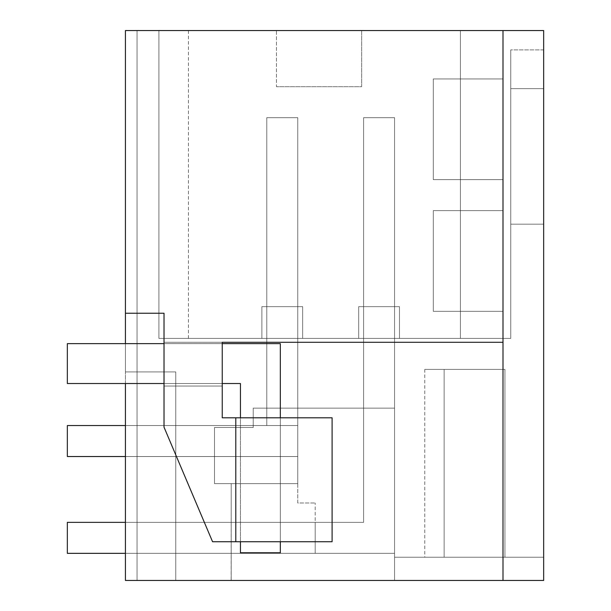 <?xml version="1.0" encoding="UTF-8"?>
<svg xmlns="http://www.w3.org/2000/svg" width="611" height="611" viewBox="0 0 611 611"><rect width="100%" height="100%" fill="white"/><g stroke="black" fill="none" stroke-linecap="round" stroke-linejoin="round"><path stroke-width="0.46" stroke-dasharray="3.06 2.29" d="M125.431 313.244L164.023 313.244L125.431 313.244L125.431 580.45L125.431 30.55L125.431 580.45L137.047 580.45L137.047 30.55L125.431 30.55L137.047 30.55L125.431 30.55L137.047 30.55L125.431 30.55L137.047 30.55L125.431 30.55L137.047 30.55L125.431 30.55L137.047 30.55L125.431 30.55L137.047 30.55L125.431 30.55L137.047 30.55L125.431 30.55L137.047 30.55L125.431 30.55L137.047 30.55L125.431 30.55L137.047 30.55L125.431 30.55L137.047 30.55L125.431 30.55L137.047 30.55L125.431 30.55L137.047 30.55L125.431 30.55L125.431 313.244L164.023 313.244L164.023 342.29L502.998 342.29L502.998 580.45L502.998 30.55L125.431 30.55L137.047 30.55L125.431 30.55L137.047 30.55L137.047 580.45L502.998 580.45L502.998 30.55L543.66 30.55L543.66 88.641L543.66 30.55L460.404 30.55L460.404 338.418L510.743 338.418L510.743 88.641L510.743 338.418L460.404 338.418L510.743 338.418L510.743 88.641L510.743 338.418L158.913 338.418L460.434 338.418M502.998 580.45L543.66 580.45L543.66 557.217L543.66 580.45L543.66 557.217L543.66 580.45L543.66 557.217L543.66 580.45L543.66 557.217L543.66 580.45L543.66 557.217L543.66 580.45L543.66 557.217L543.66 580.45L543.66 557.217L543.66 580.45L543.66 557.217L543.66 580.45L543.66 557.217L543.66 580.45L543.66 557.217L543.66 580.45L543.66 557.217L543.66 580.45L543.66 557.217L543.66 580.45L543.66 557.217L543.66 580.45L543.66 557.217L543.66 580.45L543.66 557.217L394.569 557.217L444.136 557.217L444.136 369.395L424.775 369.395L444.136 369.395L444.136 557.217L444.136 369.395L444.136 557.217L424.775 557.217L504.938 557.217L504.938 369.395L444.136 369.395L444.136 557.217L504.938 557.217L504.938 369.395L504.938 557.217L504.938 369.395L444.136 369.395L444.136 557.217L424.775 557.217L504.938 557.217L444.136 557.217L444.136 369.395L424.775 369.395L444.136 369.395L444.136 557.217L444.136 369.395L444.136 557.217L424.775 557.217L504.938 557.217L504.938 369.395L444.136 369.395L444.136 557.217L504.938 557.217L504.938 369.395L504.938 557.217L504.938 369.395L444.136 369.395L444.136 557.217L424.775 557.217L504.938 557.217L444.136 557.217L444.136 369.395L424.775 369.395L444.136 369.395L444.136 557.217L444.136 369.395L444.136 557.217L424.775 557.217L504.938 557.217L504.938 369.395L444.136 369.395L444.136 557.217L504.938 557.217L504.938 369.395L504.938 557.217L504.938 369.395L444.136 369.395L444.136 557.217L424.775 557.217L504.938 557.217L444.136 557.217L444.136 369.395L424.775 369.395L444.136 369.395L444.136 557.217L444.136 369.395L444.136 557.217L424.775 557.217L504.938 557.217L504.938 369.395L444.136 369.395L444.136 557.217L504.938 557.217L504.938 369.395L504.938 557.217L504.938 369.395L444.136 369.395L444.136 557.217L424.775 557.217L504.938 557.217L444.136 557.217L444.136 369.395L424.775 369.395L444.136 369.395L444.136 557.217L444.136 369.395L444.136 557.217L424.775 557.217L444.136 557.217L444.136 369.395L424.775 369.395L444.136 369.395L444.136 557.217L504.938 557.217L504.938 369.395L444.136 369.395L444.136 557.217L424.775 557.217L504.938 557.217L504.938 369.395L504.938 557.217L444.136 557.217L444.136 369.395L444.136 557.217L444.136 369.395L444.136 557.217L424.775 557.217L504.938 557.217L504.938 369.395L504.938 557.217L444.136 557.217L504.938 557.217L504.938 369.395L424.775 369.395L444.136 369.395L444.136 557.217L444.136 369.395L444.136 557.217L424.775 557.217L444.136 557.217L444.136 369.395L444.136 557.217L504.938 557.217L504.938 369.395L444.136 369.395L444.136 557.217L424.775 557.217L504.938 557.217L504.938 369.395L504.938 557.217L444.136 557.217L504.938 557.217L504.938 369.395L444.136 369.395L444.136 557.217L424.775 557.217L444.136 557.217L444.136 369.395L444.136 557.217L424.775 557.217L504.938 557.217L504.938 369.395L504.938 557.217L504.938 369.395L504.938 557.217L394.569 557.217L543.66 557.217L504.938 557.217L543.66 557.217L543.66 580.45L543.66 30.55L460.404 30.55L460.404 338.418L158.913 338.418L158.913 30.55L158.913 338.418C197.712 338.418 197.712 338.418 158.913 338.418C197.712 338.418 197.712 338.418 158.913 338.418L158.913 30.55L158.913 338.418C197.712 338.418 197.712 338.418 158.913 338.418C197.712 338.418 197.712 338.418 158.913 338.418L158.913 30.55L158.913 338.418C197.712 338.418 197.712 338.418 158.913 338.418C197.712 338.418 197.712 338.418 158.913 338.418L158.913 30.55L158.913 338.418C197.712 338.418 197.712 338.418 158.913 338.418C197.712 338.418 197.712 338.418 158.913 338.418L158.913 30.55L158.913 338.418C197.712 338.418 197.712 338.418 158.913 338.418C197.712 338.418 197.712 338.418 158.913 338.418L158.913 30.55L158.913 338.418C197.712 338.418 197.712 338.418 158.913 338.418C197.712 338.418 197.712 338.418 158.913 338.418L158.913 30.55L158.913 338.418C197.712 338.418 197.712 338.418 158.913 338.418C197.712 338.418 197.712 338.418 158.913 338.418L158.913 30.55L158.913 338.418C197.712 338.418 197.712 338.418 158.913 338.418C197.712 338.418 197.712 338.418 158.913 338.418L158.913 30.55L158.913 338.418C197.712 338.418 197.712 338.418 158.913 338.418C197.712 338.418 197.712 338.418 158.913 338.418L158.913 30.55L158.913 338.418L158.913 30.55L543.66 30.55L158.913 30.55L543.66 30.55L158.913 30.55L543.66 30.55L158.913 30.55L543.66 30.55L158.913 30.55L543.66 30.55L158.913 30.55L543.66 30.55L158.913 30.55L543.66 30.55L158.913 30.55L543.66 30.55L158.913 30.55L543.66 30.55L158.913 30.55L543.66 30.55L158.913 30.55L543.66 30.55L158.913 30.55L543.66 30.55L158.913 30.55L158.913 338.418C197.712 338.418 197.712 338.418 158.913 338.418C197.712 338.418 197.712 338.418 158.913 338.418L158.913 30.55L158.913 338.418C197.712 338.418 197.712 338.418 158.913 338.418C197.712 338.418 197.712 338.418 158.913 338.418L158.913 30.55L158.913 338.418C197.712 338.418 197.712 338.418 158.913 338.418C197.712 338.418 197.712 338.418 158.913 338.418L158.913 30.55L158.913 338.418C197.712 338.418 197.712 338.418 158.913 338.418C197.712 338.418 197.712 338.418 158.913 338.418L158.913 30.55L158.913 338.418L188.425 338.418L158.913 338.418L158.913 30.55L158.913 338.418L158.913 30.55L158.913 338.418L158.913 30.55L158.913 338.418L188.425 338.418L158.913 338.418L158.913 30.55L543.66 30.55L158.913 30.55L543.66 30.55L460.404 30.55L460.404 338.418L510.743 338.418L510.743 88.641L543.66 88.641L510.743 88.641L543.66 88.641L510.743 88.641L543.66 88.641L510.743 88.641L543.66 88.641L510.743 88.641L543.66 88.641L510.743 88.641L543.66 88.641L510.743 88.641L543.66 88.641L510.743 88.641L543.66 88.641L510.743 88.641L543.66 88.641L510.743 88.641L543.66 88.641L510.743 88.641L543.66 88.641L510.743 88.641L543.66 88.641L510.743 88.641L543.66 88.641L510.743 88.641L543.66 88.641L510.743 88.641L543.66 88.641L543.66 30.55L543.66 88.641L543.66 30.55L543.66 88.641L543.66 30.55L543.66 88.641L543.66 30.55L543.66 88.641L543.66 30.55L543.66 88.641L543.66 30.55L543.66 88.641L543.66 30.55L543.66 88.641L543.66 30.55L543.66 88.641L543.66 30.55L543.66 88.641L543.66 30.55L543.66 88.641L543.66 30.55L543.66 88.641L543.66 30.55L543.66 88.641L543.66 30.55L543.66 88.641L543.66 30.55L543.66 88.641L510.743 88.641L510.743 338.418L158.913 338.418L158.913 30.55L158.913 338.418L158.913 30.55L460.434 30.55M175.769 580.45L231.187 580.45L175.769 580.45L231.187 580.45L175.769 580.45L231.187 580.45L175.769 580.45L231.187 580.45L175.769 580.45L231.187 580.45L175.769 580.45L231.187 580.45L175.769 580.45L231.187 580.45L175.769 580.45L231.187 580.45L175.769 580.45L231.187 580.45L175.769 580.45L231.187 580.45L175.769 580.45L231.187 580.45L175.769 580.45L231.187 580.45L175.769 580.45L231.187 580.45L175.769 580.45L231.187 580.45L175.769 580.45L175.769 371.916L137.047 371.916L137.047 30.55L137.047 371.916L137.047 30.55L137.047 371.916L137.047 30.55L137.047 371.916L137.047 30.55L137.047 371.916L137.047 30.55L137.047 371.916L137.047 30.55L137.047 371.916L137.047 30.55L137.047 371.916L137.047 30.55L137.047 371.916L137.047 30.55L137.047 371.916L137.047 30.55L137.047 371.916L137.047 30.55L137.047 371.916L137.047 30.55L137.047 371.916L137.047 30.55L137.047 371.916L175.769 371.916L175.769 580.45L175.769 425.546L297.756 425.546L175.769 425.546L175.769 580.45L137.047 580.45L137.047 371.916L125.431 371.916L137.047 371.916L125.431 371.916L137.047 371.916L125.431 371.916L137.047 371.916L125.431 371.916L137.047 371.916L125.431 371.916L137.047 371.916L125.431 371.916L137.047 371.916L125.431 371.916L137.047 371.916L125.431 371.916L137.047 371.916L125.431 371.916L137.047 371.916L125.431 371.916L137.047 371.916L125.431 371.916L137.047 371.916L125.431 371.916L137.047 371.916L125.431 371.916L137.047 371.916L125.431 371.916L125.431 30.55L125.431 371.916L125.431 30.55L125.431 371.916L125.431 30.55L125.431 371.916L125.431 30.55L125.431 371.916L125.431 30.55L125.431 371.916L125.431 30.55L125.431 371.916L125.431 30.55L125.431 371.916L125.431 30.55L125.431 371.916L125.431 30.55L125.431 371.916L125.431 30.55L125.431 371.916L125.431 30.55L125.431 371.916L125.431 30.55L125.431 371.916L125.431 30.55L125.431 371.916L137.047 371.916L137.047 30.55L137.047 580.45L394.569 580.45L394.569 408.125L253.221 408.125L394.569 408.125L394.569 553.345L315.184 553.345L394.569 553.345L394.569 306.661L363.591 306.661L394.569 306.661L363.591 306.661L394.569 306.661L363.591 306.661L394.569 306.661L363.591 306.661L394.569 306.661L363.591 306.661L394.569 306.661L363.591 306.661L394.569 306.661L363.591 306.661L394.569 306.661L363.591 306.661L394.569 306.661L363.591 306.661L394.569 306.661L363.591 306.661L394.569 306.661L363.591 306.661L394.569 306.661L363.591 306.661L394.569 306.661L363.591 306.661L394.569 306.661L363.591 306.661L394.569 306.661L363.591 306.661L394.569 306.661L394.569 553.345L315.184 553.345L315.184 522.359L363.591 522.359L363.591 306.661L363.591 522.359L315.184 522.359L315.184 553.345L315.184 522.359L315.184 553.345L315.184 522.359L315.184 553.345L315.184 522.359L315.184 553.345L315.184 522.359L315.184 553.345L315.184 522.359L315.184 553.345L315.184 522.359L315.184 553.345L315.184 522.359L315.184 553.345L315.184 522.359L315.184 553.345L315.184 522.359L315.184 553.345L315.184 522.359L315.184 553.345L315.184 522.359L315.184 553.345L315.184 522.359L315.184 553.345L315.184 522.359L315.184 553.345L315.184 522.359L315.184 553.345L394.569 553.345L315.184 553.345L315.184 502.998L315.184 553.345L394.569 553.345L394.569 408.125L394.569 580.45L543.66 580.45L394.569 580.45L394.569 557.217L394.569 580.45L543.66 580.45L394.569 580.45L394.569 557.217L394.569 580.45L394.569 557.217L394.569 580.45L394.569 557.217L394.569 580.45L394.569 557.217L394.569 580.45L394.569 557.217L394.569 580.45L394.569 557.217L394.569 580.45L394.569 557.217L394.569 580.45L394.569 557.217L394.569 580.45L394.569 557.217L394.569 580.45L394.569 557.217L394.569 580.45L394.569 557.217L394.569 580.45L394.569 557.217L394.569 580.45L394.569 557.217L394.569 580.45L394.569 557.217L394.569 580.45L231.187 580.45L231.187 483.637L297.756 483.637L297.756 502.998L315.184 502.998L297.756 502.998L297.756 483.637L214.499 483.637L231.187 483.637L231.187 580.45L231.187 483.637L231.187 580.45L231.187 483.637L297.756 483.637L214.499 483.637L231.187 483.637L231.187 580.45L231.187 483.637L297.756 483.637L231.187 483.637L231.187 580.45L231.187 483.637L297.756 483.637L231.187 483.637L231.187 580.45L231.187 483.637L297.756 483.637L231.187 483.637L231.187 580.45L231.187 483.637L297.756 483.637L231.187 483.637L231.187 580.45L231.187 483.637L297.756 483.637L231.187 483.637L231.187 580.45L231.187 483.637L297.756 483.637L231.187 483.637L231.187 580.45L231.187 483.637L297.756 483.637L231.187 483.637L231.187 580.45L231.187 483.637L297.756 483.637L231.187 483.637L231.187 580.45L231.187 483.637L297.756 483.637L231.187 483.637L231.187 580.45L231.187 483.637L297.756 483.637L231.187 483.637L231.187 580.45L231.187 483.637L297.756 483.637L231.187 483.637L231.187 580.45L231.187 483.637L297.756 483.637L231.187 483.637L231.187 580.45L231.187 483.637L297.756 483.637L231.187 483.637L231.134 580.45M543.66 49.911L510.743 49.911L510.743 224.176L543.66 224.176L510.743 224.176L510.743 49.911L510.743 224.176L543.66 224.176L510.743 224.176L510.743 49.911L510.743 224.176L543.66 224.176L510.743 224.176L510.743 49.911L510.743 224.176L543.66 224.176L510.743 224.176L510.743 49.911L510.743 224.176L543.66 224.176L510.743 224.176L510.743 49.911L510.743 224.176L543.66 224.176L510.743 224.176L510.743 49.911L510.743 224.176L543.66 224.176L510.743 224.176L510.743 49.911L510.743 224.176L543.66 224.176L510.743 224.176L510.743 49.911L510.743 224.176L543.66 224.176L510.743 224.176L510.743 49.911L510.743 224.176L543.66 224.176L510.743 224.176L510.743 49.911L510.743 224.176L543.66 224.176L510.743 224.176L510.743 49.911L510.743 224.176L543.66 224.176L510.743 224.176L510.743 49.911L510.743 224.176L543.66 224.176L510.743 224.176L510.743 49.911L510.743 224.176L543.66 224.176L510.743 224.176L510.743 49.911L543.66 49.911L543.66 224.176L543.66 49.911L543.66 224.176L543.66 49.911L543.66 224.176L543.66 49.911L543.66 224.176L543.66 49.911L543.66 224.176L543.66 49.911L543.66 224.176L543.66 49.911L543.66 224.176L543.66 49.911L543.66 224.176L543.66 49.911L543.66 224.176L543.66 49.911L543.66 224.176L543.66 49.911L543.66 224.176L543.66 49.911L543.66 224.176L543.66 49.911L543.66 224.176L543.66 49.911L543.66 224.176L543.66 49.911L510.743 49.911L543.66 49.911M214.499 427.486L214.499 483.637L214.499 427.486L253.221 427.486L253.221 408.125L394.569 408.125L253.221 408.125L253.221 427.486L253.221 408.125L253.221 427.486L214.499 427.486L253.221 427.486L214.499 427.486L214.499 483.637L214.499 427.486M297.756 425.546L297.756 483.637L297.756 425.546L266.778 425.546L297.756 425.546L297.756 483.637L297.756 425.546L297.756 483.637L297.756 425.546L297.756 483.637L297.756 425.546L297.756 483.637L297.756 425.546L297.756 483.637L297.756 425.546L297.756 483.637L297.756 425.546L297.756 483.637L297.756 425.546L297.756 483.637L297.756 425.546L297.756 483.637L297.756 425.546L297.756 483.637L297.756 425.546L297.756 483.637L297.756 425.546L297.756 483.637L297.756 425.546L297.756 483.637L297.756 425.546L297.756 483.637L297.756 425.546L266.778 425.546L266.778 306.661L297.756 306.661L297.756 425.546L266.778 425.546L266.778 306.661L297.756 306.661L297.756 425.546L266.778 425.546L266.778 306.661L297.756 306.661L297.756 425.546L266.778 425.546L266.778 306.661L297.756 306.661L297.756 425.546L266.778 425.546L266.778 306.661L297.756 306.661L297.756 425.546L266.778 425.546L266.778 306.661L297.756 306.661L297.756 425.546L266.778 425.546L266.778 306.661L297.756 306.661L297.756 425.546L266.778 425.546L266.778 306.661L297.756 306.661L297.756 425.546L266.778 425.546L266.778 306.661L297.756 306.661L297.756 425.546L266.778 425.546L266.778 306.661L297.756 306.661L297.756 425.546L266.778 425.546L266.778 306.661L297.756 306.661L297.756 425.546L266.778 425.546L266.778 306.661L297.756 306.661L297.756 425.546L266.778 425.546L266.778 306.661L297.756 306.661L297.756 425.546L266.778 425.546L266.778 306.661L297.756 306.661L297.756 425.546L266.778 425.546L266.778 306.661L297.756 306.661L297.756 425.546L266.778 425.546L266.778 306.661L297.756 306.661L297.756 425.546L266.778 425.546L266.778 306.661L297.756 306.661L297.756 425.546L266.778 425.546L266.778 306.661L297.756 306.661L297.756 425.546L266.778 425.546L266.778 306.661L297.756 306.661L297.756 425.546L266.778 425.546L266.778 306.661L297.756 306.661L297.756 425.546L266.778 425.546L266.778 306.661L297.756 306.661L297.756 425.546L266.778 425.546L266.778 306.661L297.756 306.661L297.756 425.546L266.778 425.546L266.778 306.661L297.756 306.661L297.756 425.546L266.778 425.546L266.778 306.661L297.756 306.661L297.756 425.546L266.778 425.546L266.778 306.661L297.756 306.661L297.756 425.546L266.778 425.546L266.778 306.661L297.756 306.661L297.756 425.546L266.778 425.546L266.778 306.661L297.756 306.661L297.756 425.546L266.778 425.546L266.778 306.661L297.756 306.661L297.756 425.546L297.756 306.661L297.756 425.546L175.769 425.546L297.756 425.546M125.431 383.532L125.431 343.642M502.998 179.642L502.998 78.956L433.291 78.956L433.291 179.642L433.291 78.956L502.998 78.956L433.291 78.956L433.291 179.642L433.291 78.956L502.998 78.956L502.998 179.642L433.291 179.642L502.998 179.642L502.998 78.956L502.998 179.642L433.291 179.642L502.998 179.642M502.998 311.312L502.998 210.619L433.291 210.619L502.998 210.619L433.291 210.619L433.291 311.312L433.291 210.619L433.291 311.312L433.291 210.619L502.998 210.619L502.998 311.312L433.291 311.312L502.998 311.312L502.998 210.619L502.998 311.312L433.291 311.312L502.998 311.312M460.404 30.55L460.404 338.418L510.743 338.418L510.743 88.641L510.743 338.418L460.404 338.418L510.743 338.418L510.743 88.641L510.743 338.418L460.404 338.418L510.743 338.418L510.743 88.641L510.743 338.418L460.404 338.418L510.743 338.418L510.743 88.641L510.743 338.418L460.404 338.418L510.743 338.418L510.743 88.641L510.743 338.418L460.404 338.418L510.743 338.418L510.743 88.641L510.743 338.418L460.404 338.418L510.743 338.418L510.743 88.641L510.743 338.418L460.404 338.418L510.743 338.418L510.743 88.641L510.743 338.418L460.404 338.418L510.743 338.418L510.743 88.641L510.743 338.418L460.404 338.418L510.743 338.418L510.743 88.641L510.743 338.418L460.404 338.418L510.743 338.418L510.743 88.641L510.743 338.418L460.404 338.418L510.743 338.418L510.743 88.641L510.743 338.418L460.404 338.418L460.404 30.55L460.404 338.418L460.404 30.55L460.404 338.418L460.404 30.55L460.404 338.418L158.913 338.418L460.404 338.418L460.404 30.55L460.404 338.418L460.404 30.55L460.404 338.418L158.913 338.418L460.404 338.418L460.404 30.55L460.404 338.418L460.404 30.55L460.404 338.418L158.913 338.418L460.404 338.418L460.404 30.55L460.404 338.418L460.404 30.55L460.404 338.418L158.913 338.418L460.404 338.418L460.404 30.55L460.404 338.418L460.404 30.55L460.404 338.418L158.913 338.418L460.404 338.418L460.404 30.55L460.404 338.418L460.404 30.55L460.404 338.418L158.913 338.418L460.404 338.418L460.404 30.55L460.404 338.418L460.404 30.55L460.404 338.418L158.913 338.418L460.404 338.418L460.404 30.55L460.404 338.418L460.404 30.55L460.404 338.418L158.913 338.418L460.404 338.418L460.404 30.55L460.404 338.418L460.404 30.55L460.404 338.418L158.913 338.418L460.404 338.418L460.404 30.55L460.404 338.418L460.404 30.55L460.404 338.418L158.913 338.418L460.404 338.418L460.404 30.55L460.404 338.418L460.404 30.55L460.404 338.418L158.913 338.418L460.404 338.418L460.404 30.55L460.404 338.418L460.404 30.55L460.404 338.418L158.913 338.418L460.404 338.418L460.404 30.55L460.404 338.418L460.404 30.55L460.404 338.418L158.913 338.418L460.404 338.418L460.404 30.55L460.404 338.418M361.651 30.55L361.651 86.701L276.455 86.701L361.651 86.701L361.651 30.55L276.455 30.55L276.455 86.701L361.651 86.701L276.455 86.701L276.455 30.55L361.651 30.55M302.659 338.418L261.875 338.418L302.659 338.418L302.659 306.661L261.875 306.661L302.659 306.661L302.659 338.418L302.659 306.661L261.875 306.661L302.659 306.661L302.659 338.418L302.659 306.661L261.875 306.661L302.659 306.661L302.659 338.418L302.659 306.661L261.875 306.661L302.659 306.661L302.659 338.418L302.659 306.661L261.875 306.661L302.659 306.661L302.659 338.418L302.659 306.661L261.875 306.661L302.659 306.661L302.659 338.418L302.659 306.661L261.875 306.661L302.659 306.661L302.659 338.418L302.659 306.661L261.875 306.661L302.659 306.661L302.659 338.418L302.659 306.661L261.875 306.661L302.659 306.661L302.659 338.418L302.659 306.661L261.875 306.661L302.659 306.661L302.659 338.418L302.659 306.661L261.875 306.661L302.659 306.661L302.659 338.418L302.659 306.661L261.875 306.661L302.659 306.661L302.659 338.418L302.659 306.661L261.875 306.661L302.659 306.661L302.659 338.418L302.659 306.661L261.875 306.661L302.659 306.661L302.659 338.418L302.659 306.661L261.875 306.661L302.659 306.661L302.659 338.418L261.875 338.418L261.875 306.661L261.875 338.418L302.659 338.418L261.875 338.418L261.875 306.661L261.875 338.418L302.659 338.418L261.875 338.418L261.875 306.661L261.875 338.418L302.659 338.418L261.875 338.418L261.875 306.661L261.875 338.418L302.659 338.418L261.875 338.418L261.875 306.661L261.875 338.418L302.659 338.418L261.875 338.418L261.875 306.661L261.875 338.418L302.659 338.418L261.875 338.418L261.875 306.661L261.875 338.418L302.659 338.418L261.875 338.418L261.875 306.661L261.875 338.418L302.659 338.418L261.875 338.418L261.875 306.661L261.875 338.418L302.659 338.418L261.875 338.418L261.875 306.661L261.875 338.418L302.659 338.418L261.875 338.418L261.875 306.661L261.875 338.418L302.659 338.418L261.875 338.418L261.875 306.661L261.875 338.418L302.659 338.418L261.875 338.418L261.875 306.661L261.875 338.418L302.659 338.418L261.875 338.418L261.875 306.661L261.875 338.418L302.659 338.418M399.472 338.418L358.688 338.418L399.472 338.418L399.472 306.661L358.688 306.661L399.472 306.661L399.472 338.418L399.472 306.661L358.688 306.661L399.472 306.661L399.472 338.418L399.472 306.661L399.472 338.418L399.472 306.661L358.688 306.661L399.472 306.661L399.472 338.418L399.472 306.661L358.688 306.661L399.472 306.661L399.472 338.418L399.472 306.661L358.688 306.661L399.472 306.661L399.472 338.418L399.472 306.661L358.688 306.661L399.472 306.661L399.472 338.418L399.472 306.661L358.688 306.661L399.472 306.661L399.472 338.418L399.472 306.661L358.688 306.661L399.472 306.661L399.472 338.418L399.472 306.661L358.688 306.661L399.472 306.661L399.472 338.418L399.472 306.661L358.688 306.661L399.472 306.661L399.472 338.418L399.472 306.661L358.688 306.661L399.472 306.661L399.472 338.418L399.472 306.661L358.688 306.661L399.472 306.661L399.472 338.418L399.472 306.661L358.688 306.661L399.472 306.661L399.472 338.418L399.472 306.661L358.688 306.661L399.472 306.661L399.472 338.418L358.688 338.418L358.688 306.661L399.472 306.661L358.688 306.661L358.688 338.418L399.472 338.418L358.688 338.418L358.688 306.661L358.688 338.418L399.472 338.418L358.688 338.418L358.688 306.661L358.688 338.418L399.472 338.418L358.688 338.418L358.688 306.661L358.688 338.418L399.472 338.418L358.688 338.418L358.688 306.661L358.688 338.418L399.472 338.418L358.688 338.418L358.688 306.661L358.688 338.418L399.472 338.418L358.688 338.418L358.688 306.661L358.688 338.418L399.472 338.418L358.688 338.418L358.688 306.661L358.688 338.418L399.472 338.418L358.688 338.418L358.688 306.661L358.688 338.418L399.472 338.418L358.688 338.418L358.688 306.661L358.688 338.418L399.472 338.418L358.688 338.418L358.688 306.661L358.688 338.418L399.472 338.418L358.688 338.418L358.688 306.661L358.688 338.418L399.472 338.418L358.688 338.418L358.688 306.661L358.688 338.418L399.472 338.418L358.688 338.418L358.688 306.661L358.688 338.418L399.472 338.418M222.244 342.29L164.023 342.29L164.023 427.181L164.023 313.244L164.023 342.29L222.244 342.29L222.244 417.802L235.793 417.802L235.793 541.728L235.793 417.802L235.793 541.728L235.793 417.802L235.793 541.728L212.559 541.728L235.793 541.728L235.793 417.802L332.094 417.802L222.244 417.802L222.244 342.29L164.023 342.29L164.023 386.045L222.244 386.045L164.023 386.045L164.023 427.181L212.559 541.728L332.094 541.728L235.793 541.728L235.793 417.802L222.244 417.802L222.244 386.045L164.023 386.045L222.244 386.045L222.244 342.29L502.998 342.29L502.998 30.55M235.793 541.728L332.094 541.728L332.094 417.802L235.793 417.802M164.023 427.181L212.559 541.728L164.023 427.181M543.66 580.45L394.569 580.45L543.66 580.45M125.431 522.359L363.591 522.359L363.591 117.679L363.591 522.359L67.34 522.359L363.591 522.359L363.591 117.679L363.591 522.359L67.34 522.359L363.591 522.359L363.591 117.679L363.591 522.359L67.34 522.359L363.591 522.359L363.591 117.679L363.591 522.359L67.34 522.359L363.591 522.359L363.591 117.679L363.591 522.359L67.34 522.359L363.591 522.359L363.591 117.679L363.591 522.359L67.34 522.359L363.591 522.359L363.591 117.679L363.591 522.359L67.34 522.359L363.591 522.359L363.591 117.679L363.591 522.359L67.34 522.359L363.591 522.359L363.591 117.679L363.591 522.359L67.34 522.359L363.591 522.359L363.591 117.679L363.591 522.359L67.34 522.359L363.591 522.359L363.591 117.679L363.591 522.359L67.34 522.359L363.591 522.359L363.591 117.679L363.591 522.359L67.34 522.359L363.591 522.359L363.591 117.679L363.591 522.359L67.34 522.359L363.591 522.359L363.591 117.679L363.591 522.359L67.34 522.359L363.591 522.359L363.591 117.679L363.591 522.359L363.591 306.661L363.591 522.359L315.184 522.359L363.591 522.359L363.591 306.661L363.591 522.359L315.184 522.359L363.591 522.359L363.591 306.661L363.591 522.359L315.184 522.359L363.591 522.359L363.591 306.661L363.591 522.359L315.184 522.359L363.591 522.359L363.591 306.661L363.591 522.359L315.184 522.359L363.591 522.359L363.591 306.661L363.591 522.359L315.184 522.359L363.591 522.359L363.591 306.661L363.591 522.359L315.184 522.359L363.591 522.359L363.591 306.661L363.591 522.359L315.184 522.359L363.591 522.359L363.591 306.661L363.591 522.359L315.184 522.359L363.591 522.359L363.591 306.661L363.591 522.359L315.184 522.359L363.591 522.359L363.591 306.661L363.591 522.359L315.184 522.359L363.591 522.359L363.591 306.661L363.591 522.359L315.184 522.359L363.591 522.359L363.591 306.661L363.591 522.359L315.184 522.359L363.591 522.359L315.184 522.359L363.591 522.359L363.591 306.661L363.591 522.359L67.34 522.359L67.34 553.345L394.569 553.345L394.569 306.661L394.569 553.345L315.184 553.345L394.569 553.345L315.184 553.345L394.569 553.345L394.569 306.661L394.569 553.345L315.184 553.345L394.569 553.345L394.569 306.661L394.569 553.345L315.184 553.345L394.569 553.345L394.569 306.661L394.569 553.345L315.184 553.345L394.569 553.345L394.569 306.661L394.569 553.345L315.184 553.345L394.569 553.345L394.569 306.661L394.569 553.345L315.184 553.345L394.569 553.345L394.569 306.661L394.569 553.345L315.184 553.345L394.569 553.345L394.569 306.661L394.569 553.345L315.184 553.345L394.569 553.345L394.569 306.661L394.569 553.345L315.184 553.345L394.569 553.345L394.569 306.661L394.569 553.345L315.184 553.345L394.569 553.345L394.569 306.661L394.569 553.345L315.184 553.345L394.569 553.345L394.569 306.661L394.569 553.345L315.184 553.345L394.569 553.345L394.569 117.679L363.591 117.679L394.569 117.679L363.591 117.679L394.569 117.679L363.591 117.679L394.569 117.679L363.591 117.679L394.569 117.679L363.591 117.679L394.569 117.679L363.591 117.679L394.569 117.679L363.591 117.679L394.569 117.679L363.591 117.679L394.569 117.679L363.591 117.679L394.569 117.679L363.591 117.679L394.569 117.679L363.591 117.679L394.569 117.679L363.591 117.679L394.569 117.679L363.591 117.679L394.569 117.679L363.591 117.679L394.569 117.679L363.591 117.679L394.569 117.679L394.569 553.345L67.34 553.345L67.34 522.359L67.34 553.345L67.34 522.359L67.34 553.345L67.34 522.359L67.34 553.345L67.34 522.359L67.34 553.345L67.34 522.359L67.34 553.345L67.34 522.359L67.34 553.345L67.34 522.359L67.34 553.345L67.34 522.359L67.34 553.345L67.34 522.359L67.34 553.345L67.34 522.359L67.34 553.345L67.34 522.359L67.34 553.345L67.34 522.359L67.34 553.345L67.34 522.359L67.34 553.345L67.34 522.359L67.34 553.345L394.569 553.345L394.569 117.679L394.569 553.345L67.34 553.345L394.569 553.345L394.569 117.679L394.569 553.345L67.34 553.345L394.569 553.345L394.569 117.679L394.569 553.345L67.34 553.345L394.569 553.345L394.569 117.679L394.569 553.345L67.34 553.345L394.569 553.345L394.569 117.679L394.569 553.345L67.34 553.345L394.569 553.345L394.569 117.679L394.569 553.345L67.34 553.345L394.569 553.345L394.569 117.679L394.569 553.345L67.34 553.345L394.569 553.345L394.569 117.679L394.569 553.345L67.34 553.345L394.569 553.345L394.569 117.679L394.569 553.345L67.34 553.345L394.569 553.345L394.569 117.679L394.569 553.345L67.34 553.345L394.569 553.345L394.569 117.679L394.569 553.345L67.34 553.345L394.569 553.345L394.569 117.679L394.569 553.345L67.34 553.345L394.569 553.345L394.569 117.679L394.569 553.345L67.34 553.345L394.569 553.345L394.569 117.679L394.569 553.345L125.431 553.345M332.094 541.728L332.094 417.802L332.094 541.728M543.66 557.217L394.569 557.217L543.66 557.217M504.938 369.395L424.775 369.395L504.938 369.395L444.136 369.395L444.136 557.217L444.136 369.395L504.938 369.395L444.136 369.395L444.136 557.217L444.136 369.395L504.938 369.395L444.136 369.395L444.136 557.217L444.136 369.395L504.938 369.395L444.136 369.395L444.136 557.217L444.136 369.395L504.938 369.395L444.136 369.395L444.136 557.217L444.136 369.395L504.938 369.395L444.136 369.395L444.136 557.217L444.136 369.395L504.938 369.395L444.136 369.395L444.136 557.217L444.136 369.395L504.938 369.395L444.136 369.395L444.136 557.217L444.136 369.395L504.938 369.395M261.875 338.418L261.875 306.661L261.875 338.418M358.688 338.418L358.688 306.661L358.688 338.418M266.778 306.661L297.756 306.661L266.778 306.661L266.778 425.546L266.778 306.661M125.431 425.546L266.778 425.546L266.778 117.679L297.756 117.679L266.778 117.679L266.778 425.546L67.34 425.546L67.34 456.532L67.34 425.546L266.778 425.546L266.778 117.679L297.756 117.679L266.778 117.679L266.778 425.546L67.34 425.546L67.34 456.532L67.34 425.546L266.778 425.546L266.778 117.679L297.756 117.679L266.778 117.679L266.778 425.546L67.34 425.546L67.34 456.532L67.34 425.546L266.778 425.546L266.778 117.679L297.756 117.679L266.778 117.679L266.778 425.546L67.34 425.546L67.34 456.532L67.34 425.546L266.778 425.546L266.778 117.679L297.756 117.679L266.778 117.679L266.778 425.546L67.34 425.546L67.34 456.532L67.34 425.546L266.778 425.546L266.778 117.679L297.756 117.679L266.778 117.679L266.778 425.546L67.34 425.546L67.34 456.532L67.34 425.546L266.778 425.546L266.778 117.679L297.756 117.679L266.778 117.679L266.778 425.546L67.34 425.546L67.34 456.532L67.34 425.546L266.778 425.546L266.778 117.679L297.756 117.679L266.778 117.679L266.778 425.546L67.34 425.546L67.34 456.532L67.34 425.546L266.778 425.546L266.778 117.679L297.756 117.679L266.778 117.679L266.778 425.546L67.34 425.546L67.34 456.532L67.34 425.546L266.778 425.546L266.778 117.679L297.756 117.679L266.778 117.679L266.778 425.546L67.34 425.546L67.34 456.532L67.34 425.546L266.778 425.546L266.778 117.679L297.756 117.679L266.778 117.679L266.778 425.546L67.34 425.546L67.34 456.532L67.34 425.546L266.778 425.546L266.778 117.679L297.756 117.679L266.778 117.679L266.778 425.546L67.34 425.546L67.34 456.532L67.34 425.546L266.778 425.546L266.778 117.679L297.756 117.679L266.778 117.679L266.778 425.546L67.34 425.546L67.34 456.532L67.34 425.546L266.778 425.546L266.778 117.679L297.756 117.679L266.778 117.679L266.778 425.546L67.34 425.546L67.34 456.532L67.34 425.546L266.778 425.546L266.778 117.679L297.756 117.679L297.756 456.532L297.756 117.679L297.756 456.532L67.34 456.532L297.756 456.532L297.756 117.679L297.756 456.532L67.34 456.532L297.756 456.532L297.756 117.679L297.756 456.532L67.34 456.532L297.756 456.532L297.756 117.679L297.756 456.532L67.34 456.532L297.756 456.532L297.756 117.679L297.756 456.532L67.34 456.532L297.756 456.532L297.756 117.679L297.756 456.532L67.34 456.532L297.756 456.532L297.756 117.679L297.756 456.532L67.34 456.532L297.756 456.532L297.756 117.679L297.756 456.532L67.34 456.532L297.756 456.532L297.756 117.679L297.756 456.532L67.34 456.532L297.756 456.532L297.756 117.679L297.756 456.532L67.34 456.532L297.756 456.532L297.756 117.679L297.756 456.532L67.34 456.532L297.756 456.532L297.756 117.679L297.756 456.532L67.34 456.532L297.756 456.532L297.756 117.679L297.756 456.532L67.34 456.532L297.756 456.532L297.756 117.679L297.756 456.532L67.34 456.532L297.756 456.532L297.756 117.679L266.778 117.679L266.778 425.546L67.34 425.546L67.34 456.532L297.756 456.532L125.431 456.532M240.444 383.532L67.34 383.532L240.444 383.532L67.34 383.532L67.34 343.642L67.34 383.532L67.34 343.642L280.327 343.642L67.34 343.642L280.327 343.642L280.327 552.764L240.444 552.764L240.444 383.532M280.327 552.764L280.327 343.642L280.327 552.764L240.444 552.764L280.327 552.764M222.244 383.532L164.023 383.532M222.244 343.642L164.023 343.642M240.444 541.728L240.444 417.802M280.327 541.728L280.327 417.802M188.425 338.418L188.425 30.55M424.775 369.395L424.775 557.217"/><path stroke-width="0.92" d="M125.431 343.642L125.431 313.244L164.023 313.244L164.023 427.181L212.559 541.728L235.793 541.728L235.793 417.802L222.244 417.802L222.244 342.29L502.998 342.29L502.998 30.55L543.66 30.55L543.66 580.45L125.431 580.45L125.431 383.532M175.769 580.45L231.134 580.45M502.998 30.55L125.431 30.55L125.431 313.244M222.244 342.29L502.998 342.29L502.998 580.45M235.793 541.728L332.094 541.728L332.094 417.802L235.793 417.802M125.431 425.546L67.34 425.546L67.34 456.532L125.431 456.532M125.431 553.345L67.34 553.345L67.34 522.359L125.431 522.359M240.444 417.802L240.444 383.532L222.244 383.532M164.023 383.532L67.34 383.532L67.34 343.642L164.023 343.642M280.327 417.802L280.327 343.642L222.244 343.642M280.327 541.728L280.327 552.764L240.444 552.764L240.444 541.728"/></g></svg>
